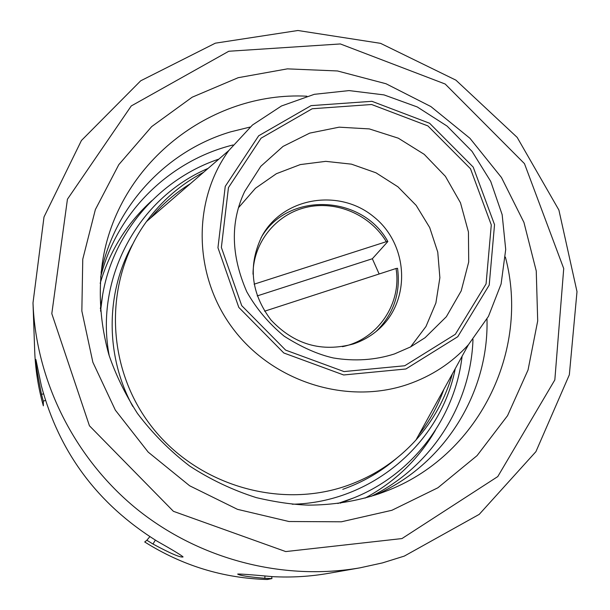 <?xml version="1.0" encoding="UTF-8"?>
<svg xmlns="http://www.w3.org/2000/svg" width="610" height="610" viewBox="0 0 610 610"><rect width="100%" height="100%" fill="white"/><g stroke="black" fill="none" stroke-linecap="round" stroke-linejoin="round"><path stroke-width="0.91" d="M404.727 365.756L455.365 334.272L486.071 283.917L491.286 224.922L470.485 168.726L427.9 125.912L371.604 104.508L312.19 108.748L261.057 138.196L228.46 187.59L221.369 247.431L241.72 305.64L285.632 350.117L344.017 371.574L404.727 365.756M410.629 346.884L425.978 326.495L435.891 302.995L439.879 277.733L437.759 252.121L429.699 227.56L416.165 205.387L397.926 186.805L375.966 172.798L351.474 164.159L325.778 161.353L300.28 164.586L276.391 173.705L255.453 188.276L238.678 207.507M353.381 343.948C362.622 340.845 370.865 336.125 378.116 329.789C411.414 301.073 408.791 244.541 373.671 216.725C339.183 188.124 283.337 197.259 262.14 235.78C247.835 264.954 250.779 293.021 270.97 319.975C294.127 344.551 321.6 352.542 353.381 343.948M407.739 384.407C431.537 376.179 451.766 362.95 468.427 344.726L488.48 316.331L501.1 283.986L505.713 249.482L502.16 214.674L490.714 181.391L472.033 151.356L447.115 126.11L417.263 106.956L384.01 94.901L349.08 90.593L314.287 94.329L281.485 105.98L252.456 125.027L228.826 150.517C191.944 201.239 193.202 276.414 233.447 329.248C273.501 382.195 347.166 405.162 407.739 384.407M405.886 368.989L457.774 336.697L489.212 285.091L494.535 224.655L473.215 167.094L429.592 123.243L371.932 101.313L311.069 105.637L258.671 135.786L225.242 186.385L217.953 247.713L238.8 307.387L283.81 352.984L343.666 374.975L405.886 368.989M340.243 503.166L353.533 497.981L337.841 503.494M100.536 311.146L102.678 294.653L100.353 308.729M455.235 368.692C440.763 443.195 371.284 502.747 292.251 504.226M109.251 355.889C94.336 278.267 138.218 197.968 208.109 168.391M462.098 356.232C454.984 418.033 412.787 474.389 353.533 497.981M102.678 294.653C113.49 231.792 159.896 178.844 218.883 159.096M203.648 172.241C180.873 184.25 161.825 200.682 146.499 221.544C104.226 279.235 104.836 364.673 150.022 424.468C194.979 484.409 278.412 509.853 347.105 485.644C374.09 476.052 397.049 460.832 415.989 439.978C433.222 420.664 445.353 398.62 452.391 373.861M342.423 346.671C377.689 339.64 402.005 303.605 396.027 268.507L397.552 268.293C400.793 292.937 393.702 313.959 376.279 331.344M257.207 295.919L372.344 258.747L379.153 273.989M372.344 258.747L387.853 241.522C362.058 194.216 286.967 191.54 260.988 237.9M254.111 284.184L386.321 241.69C370.11 214.682 336.255 200.156 306.029 207.385C275.789 214.499 253.127 242.711 253.013 274.195M264.587 311.214L396.027 268.507M386.321 241.69L387.853 241.522M45.46 400.335L43.325 401.228L41.495 394.357C37.118 372.588 35.25 360.967 35.891 359.496L41.396 385.97C59.223 452.49 97.76 504.203 156.999 541.123C172.912 550.121 181.605 555.39 183.069 556.93C180.56 557.792 170.533 553.491 152.988 544.044L146.857 540.246L149.824 536.663M271.724 576.595L271.93 578.577L267.195 579.5C223.252 578.219 182.428 565.706 144.715 541.977L146.857 540.246M33.001 302.865C35.914 380.892 74.397 458.186 136.762 509.007C199.386 559.507 282.979 581.155 359.915 567.849L382.401 562.916L404.278 556.106L479.231 514.36L535.923 451.644L569.336 374.807L576.999 291.641L558.897 210.046L517.181 137.402L455.899 80.146L380.579 43.348L297.901 30.5L215.345 43.173L140.689 80.81L81.427 140.498L44.004 216.985L33.001 302.865L34.686 350.62C35.357 369.279 38.247 387.685 43.348 405.841L43.325 401.228M271.93 578.577L264.824 578.303C248.872 576.961 239.821 575.55 237.671 574.086C239.112 573.812 250.855 574.666 272.906 576.663C291.671 577.639 310.208 576.534 328.531 573.339L359.915 567.849M401.959 538.569L497.783 476.57L554.833 379.908L563.724 268.545L524.463 163.632L445.186 84.028L340.357 43.95L228.78 51.255L131.249 105.957L67.435 199.226L51.804 313.647L89.434 425.772L173.415 511.317L285.739 551.577L401.959 538.569M391.902 510.28L341.387 521.794L288.972 521.519L237.458 509.335L189.657 485.781L148.2 452.117L115.351 410.156L92.857 362.241L81.847 311.001L82.762 259.204L95.366 209.581L118.797 164.654L151.676 126.605L192.173 97.203L238.174 77.699L287.394 68.861L337.452 70.958L386.016 83.745L430.858 106.544L469.936 138.287L501.458 177.495L523.937 222.398L536.251 270.97L537.7 320.944L528.046 369.973L507.566 415.646L477.066 455.624L437.896 487.771L391.902 510.28M101.085 272.479C115.023 205.555 166.766 150.716 230.702 131.836L250.123 127.04M486.986 319.03C489.037 392.512 444.644 464.759 375.554 494.954M371.116 496.357C431.247 467.207 470.798 404.735 472.986 339.45M233.043 144.966C169.626 160.621 116.693 212.25 100.627 277.115M365.1 498.088C395.028 481.9 418.445 459.33 435.349 430.378M151.875 200.614C127.055 223.146 109.815 250.725 100.177 283.353M425.063 337.711L446.36 316.712L461.213 290.878L468.709 261.98L468.434 231.96L460.481 202.787L445.407 176.351L424.232 154.345L398.315 138.188L369.332 128.916L339.152 127.17L309.72 133.117L283.002 146.43L260.805 166.309L244.663 191.494C230.222 221.895 230.931 255.338 246.798 291.809C256.444 308.828 268.926 323.635 284.245 336.24C301.607 347.258 317.97 354.501 333.35 357.963C354.669 361.486 375.036 360.144 394.449 353.945L410.515 346.945L425.063 337.711M342.774 489.334C362.721 482.312 380.617 471.995 396.454 458.392M418.719 435.014C429.547 421.075 437.934 405.841 443.882 389.302M190.297 183.755C175.352 193.004 162.184 204.365 150.784 217.839M132.523 244.465C105.507 292.853 105.156 355.866 132.767 406.39M155.329 540.117L152.988 544.044M41.495 394.357L43.508 393.854M264.824 578.303L264.931 576.13M379.084 493.749L384.918 491.599C478.461 456.921 530.387 350.712 505.4 257.092M306.906 96.205C210.145 91.142 116.99 163.922 102.419 262.628C98.164 293.326 100.337 324.07 108.931 354.845C115.641 374.639 125.149 394.174 137.456 413.435C152.431 433.283 169.809 450.805 189.603 465.994C210.496 479.605 232.723 490.143 256.291 497.623C275.667 502.152 293.097 504.653 308.591 505.126C333.014 505.042 356.53 501.245 379.153 493.726L384.918 491.599M228.826 150.517L146.499 221.544M468.427 344.726L415.989 439.978"/></g></svg>
